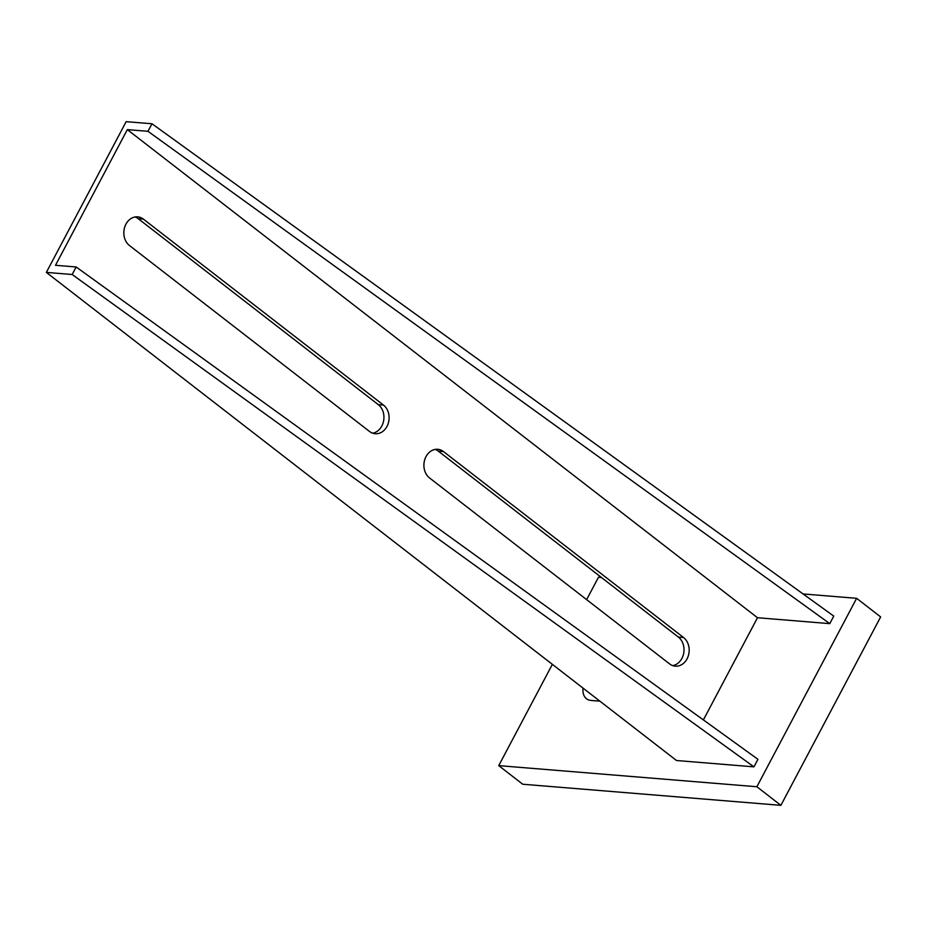 <?xml version="1.0" encoding="UTF-8"?>
<svg xmlns="http://www.w3.org/2000/svg" width="927" height="927" viewBox="0 0 927 927"><rect width="100%" height="100%" fill="white"/><g stroke="black" fill="none" stroke-linecap="round" stroke-linejoin="round"><path stroke-width="1.39" d="M552.353 664.358L498.738 765.632L756.872 786.745L856.641 598.321L803.06 593.94M601.38 577.44L598.506 577.208L586.629 599.63M582.99 688.077A28.818 14.878 -52.2 0 0 586.478 698.738A28.818 14.878 -52.2 0 0 591.148 700.453L599.885 701.171M498.738 765.632L522.735 784.23L780.882 805.343L880.65 616.918L856.641 598.321M756.872 786.745L780.882 805.343M672.747 665.621A15.516 12.596 94.7 0 0 683.651 653.442A15.516 12.596 94.7 0 0 678.379 637.092L438.32 451.136A15.516 12.596 94.7 0 0 435.157 449.41M426.003 456.617A15.516 12.596 -85.3 0 1 437.764 449.294A15.516 12.596 -85.3 0 1 443.488 451.565L683.547 637.509A15.516 12.596 -85.3 0 1 688.437 655.424A15.516 12.596 -85.3 0 1 675.296 666.165A15.516 12.596 -85.3 0 1 669.584 663.894L429.525 477.938A15.516 12.596 -85.3 0 1 426.003 456.617M372.666 433.187A15.516 12.596 94.7 0 0 383.581 421.009A15.516 12.596 94.7 0 0 378.309 404.647L138.25 218.702A15.516 12.596 94.7 0 0 135.087 216.976M125.933 224.183A15.516 12.596 -85.3 0 1 137.694 216.848A15.516 12.596 -85.3 0 1 143.418 219.131L383.477 405.076A15.516 12.596 -85.3 0 1 388.367 422.99A15.516 12.596 -85.3 0 1 375.226 433.732A15.516 12.596 -85.3 0 1 369.502 431.461L129.444 245.504A15.516 12.596 -85.3 0 1 125.933 224.183M127.335 129.618L147.984 131.31L151.982 123.766L126.165 121.657L46.35 272.399L72.167 274.508L753.941 766.849L757.938 759.317L76.153 266.976L55.504 265.284L127.335 129.618L757.486 617.73L703.384 719.92M46.35 272.399L676.501 760.511L753.941 766.849M76.153 266.976L72.167 274.508M151.982 123.766L833.755 616.107L829.769 623.639L757.486 617.73M829.769 623.639L147.984 131.31M443.488 451.565L438.32 451.136M143.418 219.131L138.25 218.702M383.477 405.076L378.309 404.647M683.547 637.509L678.379 637.092"/></g></svg>
